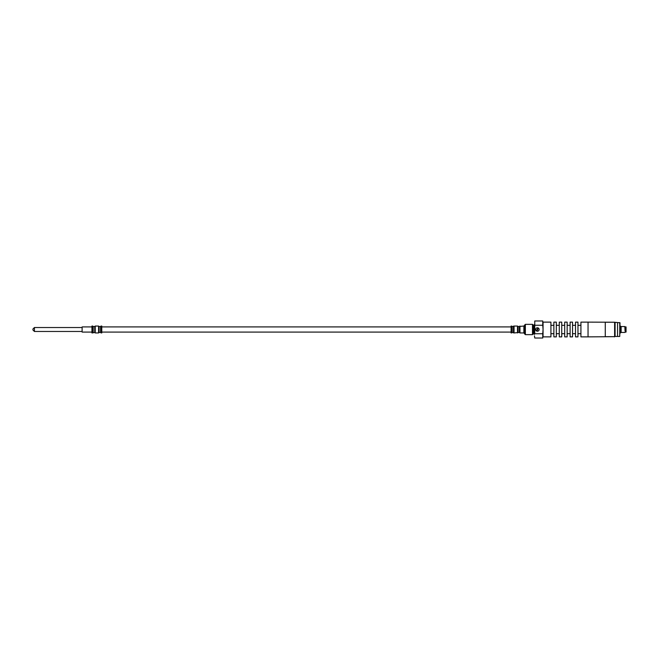 <?xml version="1.0" encoding="UTF-8"?>
<svg xmlns="http://www.w3.org/2000/svg" width="659" height="659" viewBox="0 0 659 659"><rect width="100%" height="100%" fill="white"/><g stroke="black" fill="none" stroke-linecap="round" stroke-linejoin="round"><path stroke-width="0.99" d="M542.752 333.759L543.057 329.5L542.752 338.018L542.752 333.759L534.754 333.759L534.449 329.5L534.754 325.241L542.752 325.241L542.752 320.982L534.754 320.982L534.754 325.241M543.057 323.116L543.057 329.5L542.752 325.241M525.355 324.352L525.355 334.648L532.488 334.648L532.488 324.352L525.355 324.352L524.622 325.085L524.622 333.915L525.355 334.648M511.096 332.943L511.096 326.057L511.096 332.943L512.175 332.449L514.045 332.943L519.366 332.449L519.951 332.943L523.88 332.943L524.622 333.676M542.752 338.018L534.754 338.018L534.449 335.884L534.754 338.018M534.754 333.759L534.754 320.982M32.95 329.797L32.95 329.006L32.95 329.797M538.922 330.307A1.722 1.722 0 0 1 536.599 331.024A1.722 1.722 0 0 1 535.882 328.693A1.722 1.722 0 0 1 538.205 327.976A1.722 1.722 0 0 1 538.922 330.307M536.887 330.999A1.582 1.582 0 0 1 536.451 330.769L537.917 328.001A1.582 1.582 0 0 1 538.354 328.231L536.887 330.999M91.947 326.922L82.12 326.922L82.12 332.078L91.947 332.078M101.049 326.057L101.783 326.057L101.783 332.943L100.555 332.449L100.555 326.551L101.049 326.057L101.049 332.943M92.688 332.943L92.688 326.057L91.947 326.057L91.947 332.943L94.739 332.449L94.739 326.551L93.183 326.551L93.183 332.449M94.739 332.449L95.225 332.943L95.225 326.057L98.586 326.057L99.081 326.551L99.081 332.449L100.555 332.449M543.057 330.942L543.057 336.873L550.924 336.873L550.924 322.127L543.057 322.127L543.057 330.942M556.328 330.942L556.328 336.873L553.873 336.873L553.873 322.127L556.328 322.127L556.328 330.942M561.74 330.942L561.74 336.873L559.285 336.873L559.285 322.127L561.74 322.127L561.74 330.942M567.152 330.942L567.152 336.873L564.689 336.873L564.689 322.127L567.152 322.127L567.152 330.942M572.556 330.942L572.556 336.873L570.101 336.873L570.101 322.127L572.556 322.127L572.556 330.942M577.968 330.942L577.968 336.873L575.505 336.873L575.505 322.127L577.968 322.127L577.968 330.942M614.361 322.235L588.042 322.127L588.042 336.873L580.917 336.873L580.917 322.127L588.042 322.127L588.042 336.873L614.361 336.667M615.086 322.539L615.086 336.461L617.541 336.461L617.541 322.539L614.625 322.276M625.07 332.111L625.556 332.111L625.556 326.922L625.556 332.111L626.05 332.087L626.05 326.922L625.07 326.897M620.004 330.703L620.325 330.703A1.969 1.969 0 0 0 620.325 328.297L620.325 330.612M619.757 322.564L619.757 336.436L620.004 322.811L617.541 322.564M620.004 326.057L620.498 326.057L620.498 328.544M620.498 330.456L620.498 332.943L620.004 332.943M625.07 331.065L624.823 326.551L625.07 331.065M624.823 326.551L621.132 326.551L621.132 332.449L624.823 332.449M605.275 336.667L614.625 336.667L614.625 322.235L605.275 322.235L605.275 336.667M511.096 326.057L512.175 326.551L514.045 326.057L517.488 326.057L518.073 326.551L523.88 326.057L523.88 332.943M519.951 326.057L519.951 332.943M511.59 326.057L511.59 332.943M512.076 326.469L512.076 332.531M512.175 326.551L512.175 332.449M513.468 326.551L513.468 332.449M513.567 326.469L513.567 332.531M514.045 326.057L514.045 332.943M517.488 326.057L517.488 332.943M517.974 326.469L517.974 332.531M518.073 326.551L518.073 332.449M519.366 326.551L519.366 332.449M519.465 326.469L519.465 332.531M533.312 325.076L533.139 333.998L533.139 325.002L533.963 325.076L533.963 333.924L534.449 334.418M82.12 331.469L34.425 331.469L34.425 327.531L32.95 329.006M98.586 326.057L98.586 332.943L99.081 332.449M533.963 325.076L534.449 324.582M533.139 325.002L532.488 324.352M533.139 333.998L532.488 334.648M533.312 333.924L533.963 333.924M523.88 326.057L524.622 325.324M82.12 327.531L34.425 327.531M34.425 331.469L32.95 329.994M101.783 332.078L510.849 332.078M101.783 326.922L510.849 326.922M95.225 326.057L94.739 326.551M92.688 326.057L93.183 326.551M99.081 326.551L100.555 326.551M95.225 332.943L98.586 332.943M577.968 333.676L580.917 333.676M577.968 325.324L580.917 325.324M572.556 333.676L575.505 333.676M572.556 325.324L575.505 325.324M567.152 333.676L570.101 333.676M567.152 325.324L570.101 325.324M561.74 333.676L564.689 333.676M561.74 325.324L564.689 325.324M556.328 333.676L559.285 333.676M556.328 325.324L559.285 325.324M550.924 333.676L553.873 333.676M550.924 325.324L553.873 325.324M615.086 336.461L614.361 336.873M619.757 336.436L617.541 336.436M621.132 326.848L620.498 326.848M621.132 332.161L620.498 332.161"/></g></svg>
